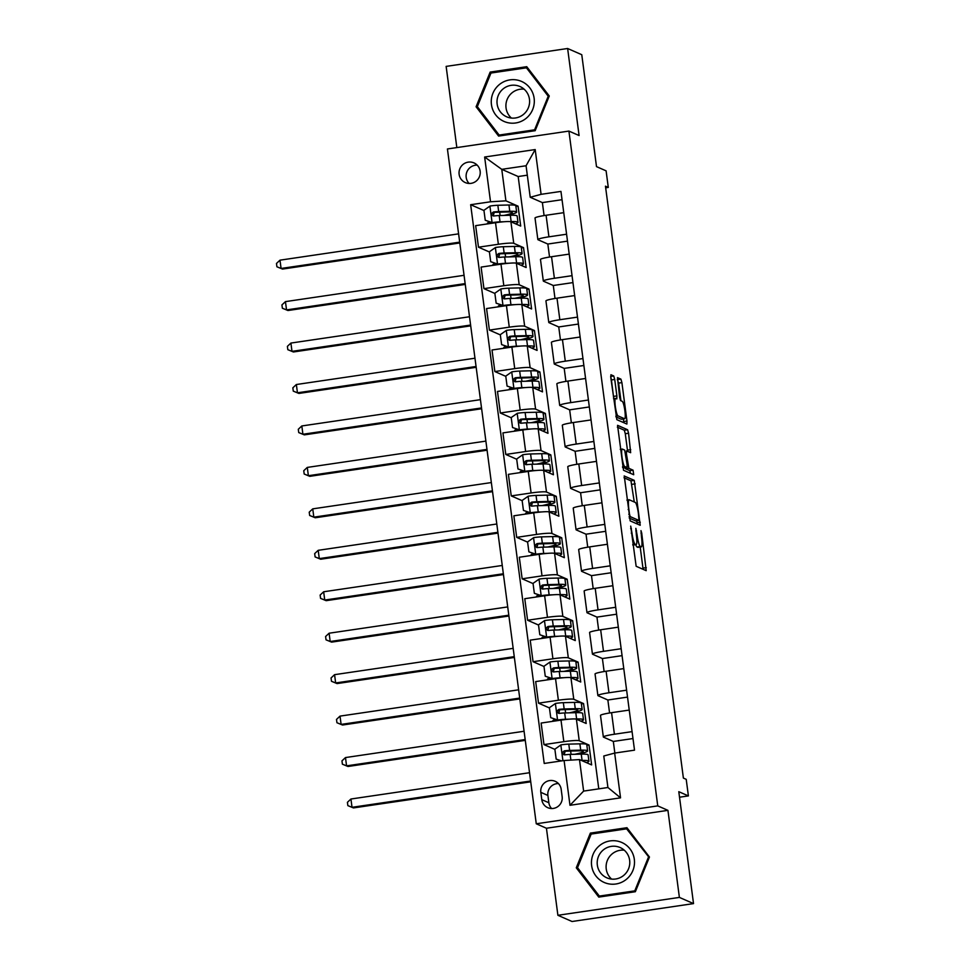 <?xml version="1.0" encoding="UTF-8"?>
<svg xmlns="http://www.w3.org/2000/svg" width="970" height="970" viewBox="0 0 970 970"><rect width="100%" height="100%" fill="white"/><g stroke="black" fill="none" stroke-linecap="round" stroke-linejoin="round"><path stroke-width="1.45" d="M630.706 526.104L636.15 566.286L646.19 570.675L641.716 533.076L640.988 530.626L641.522 537.21A10.549 1.649 81.6 0 1 641.291 546.874A10.549 1.649 81.6 0 1 641.121 546.85L640.285 546.486A10.549 1.649 81.6 0 1 637.144 535.282L635.871 528.359L636.369 534.943A10.549 1.649 81.6 0 1 636.126 544.606A10.549 1.649 81.6 0 1 635.956 544.582L635.132 544.218A10.549 1.649 81.6 0 1 631.979 533.027L630.706 526.104M459.125 174.297A10.755 10.573 -66.3 0 0 475.979 181.257A10.755 10.573 -66.3 0 0 473.954 162.899A10.755 10.573 -66.3 0 0 459.125 174.297M477.191 165.13A10.755 10.573 -66.3 0 0 469.14 183.463M614.725 379.464L613.731 375.972L610.93 374.735L610.809 377.742L616.847 419.658L626.887 424.048L626.96 421.029L621.903 382.616L620.921 379.124L617.49 377.633L619.575 397.082L620.558 400.586L622.243 401.325A8.827 1.382 81.6 0 1 624.813 410.249A8.827 1.382 81.6 0 1 624.668 418.761A8.827 1.382 81.6 0 1 624.534 418.737L617.951 415.851A8.827 1.382 81.6 0 1 615.38 406.915A8.827 1.382 81.6 0 1 615.526 398.415A8.827 1.382 81.6 0 1 615.659 398.428L616.811 398.925L616.884 395.905L614.725 379.464L611.439 379.949L610.712 376.809M679.388 897.408L667.93 810.35L546.437 828.247L557.895 915.292L679.388 897.408L693.526 903.603L678.794 791.69L688.397 795.909L686.214 779.334L683.389 778.086L605.462 186.179L608.287 187.416L606.104 170.841L596.501 166.622L581.77 54.708L567.632 48.5L446.139 66.396L456.834 147.585M667.93 810.35L657.757 805.888L568.917 131.083L579.09 135.545L567.632 48.5M624.256 475.967L630.173 520.878L640.212 525.279L634.247 480.344L624.159 475.979M617.356 427.164L624.304 430.219L625.286 433.723L628.572 433.238L630.658 452.687L626.499 450.892L626.426 453.911L628.851 468.316L633.07 470.171L633.701 474.73L623.516 470.268L617.55 425.345M617.599 425.345L627.59 429.734L628.572 433.238M693.526 903.603L572.033 921.5L557.895 915.292M562.151 796.649L561.181 789.35A10.415 10.233 -66.3 0 0 544.861 782.608A10.415 10.233 -66.3 0 0 540.823 792.344L541.793 799.644A10.415 10.233 -66.3 0 0 558.114 806.385A10.415 10.233 -66.3 0 0 562.151 796.649M657.757 805.888L536.264 823.785L447.425 148.968L568.917 131.083M614.653 753.084L620.545 797.849L569.984 805.294L564.091 760.529L579.478 759.583L583.625 791.096L607.923 787.507L603.776 756.006L614.653 753.084L634.513 750.162L560.951 191.405L541.09 194.327L530.214 197.262L526.067 165.761L501.769 169.338L505.916 200.838L518.077 206.173L515.907 206.489M483.957 210.538L470.656 204.706L544.218 763.451L564.091 760.529M470.656 204.706L490.529 201.784L484.636 157.019L535.197 149.562L541.09 194.327M546.437 828.247L536.264 823.785M605.68 187.804L608.287 187.416M679.521 797.219L688.397 795.909M579.478 759.583L591.639 764.918L589.02 745.033L586.85 745.348M527.316 175.182L518.174 176.528L598.781 788.852M518.174 176.528L501.769 169.338L484.636 157.019M489.413 251.994L478.489 247.192L475.652 225.646L495.524 222.724A13.447 1.297 -7.5 0 1 510.911 221.778L520.696 226.071L518.077 206.173M478.489 247.192L498.362 244.27A13.447 1.297 -7.5 0 1 513.748 243.325L523.533 247.629L521.363 247.944M494.87 293.449L483.945 288.648L481.108 267.089L500.981 264.167A13.447 1.297 -7.5 0 1 516.367 263.222L526.152 267.526L523.533 247.629M483.945 288.648L503.818 285.726A13.447 1.297 -7.5 0 1 519.205 284.78L528.989 289.072L526.819 289.387M500.326 334.892L489.401 330.103L486.564 308.545L506.437 305.623A13.447 1.297 -7.5 0 1 521.824 304.677L531.608 308.969L528.989 289.072M489.401 330.103L509.274 327.169A13.447 1.297 -7.5 0 1 524.661 326.235L534.446 330.527L532.275 330.843M505.782 376.348L494.858 371.546L492.02 350L511.893 347.066A13.447 1.297 -7.5 0 1 527.292 346.132L537.065 350.425L534.446 330.527M494.858 371.546L514.73 368.624A13.447 1.297 -7.5 0 1 530.129 367.678L539.902 371.971L537.744 372.298M511.251 417.791L500.326 413.002L497.489 391.443L517.349 388.521A13.447 1.297 -7.5 0 1 532.748 387.576L542.521 391.868L539.902 371.971M500.326 413.002L520.187 410.067A13.447 1.297 -7.5 0 1 535.586 409.134L545.358 413.426L543.2 413.741M516.707 459.246L505.782 454.445L502.945 432.899L522.806 429.965A13.447 1.297 -7.5 0 1 538.204 429.031L547.977 433.323L545.358 413.426M505.782 454.445L525.643 451.523A13.447 1.297 -7.5 0 1 541.042 450.577L550.814 454.869L548.656 455.197M522.163 500.69L511.238 495.9L508.401 474.342L528.262 471.42A13.447 1.297 -7.5 0 1 543.661 470.474L553.433 474.766L550.814 454.869M511.238 495.9L531.099 492.978A13.447 1.297 -7.5 0 1 546.498 492.032L556.271 496.325L554.112 496.64M527.619 542.145L516.695 537.356L513.857 515.797L533.718 512.875A13.447 1.297 -7.5 0 1 549.117 511.93L558.89 516.222L556.271 496.325M516.695 537.356L536.555 534.421A13.447 1.297 -7.5 0 1 551.954 533.488L561.727 537.78L559.569 538.095M533.076 583.6L522.151 578.799L519.314 557.241L539.174 554.319A13.447 1.297 -7.5 0 1 554.573 553.373L564.346 557.677L561.727 537.78M522.151 578.799L542.012 575.877A13.447 1.297 -7.5 0 1 557.41 574.931L567.195 579.223L565.025 579.551M538.532 625.044L527.607 620.254L524.77 598.696L544.631 595.774A13.447 1.297 -7.5 0 1 560.029 594.828L569.814 599.12L567.195 579.223M527.607 620.254L547.468 617.32A13.447 1.297 -7.5 0 1 562.867 616.386L572.652 620.679L570.481 620.994M543.988 666.499L533.063 661.698L530.226 640.151L550.087 637.217A13.447 1.297 -7.5 0 1 565.486 636.284L575.271 640.576L572.652 620.679M533.063 661.698L552.924 658.775A13.447 1.297 -7.5 0 1 568.323 657.83L578.108 662.122L575.938 662.449M549.444 707.942L538.52 703.153L535.683 681.595L555.543 678.673A13.447 1.297 -7.5 0 1 570.942 677.727L580.727 682.019L578.108 662.122M538.52 703.153L558.38 700.231A13.447 1.297 -7.5 0 1 573.779 699.285L583.564 703.577L581.394 703.893M554.901 749.398L543.976 744.596L541.139 723.05L561 720.116A13.447 1.297 -7.5 0 1 576.398 719.182L586.183 723.474L583.564 703.577M543.976 744.596L563.837 741.674A13.447 1.297 -7.5 0 1 579.236 740.728L589.02 745.033M614.847 753.059L613.319 741.444L603.534 737.151A13.447 1.297 -7.5 0 1 603.34 736.97A13.447 1.297 -7.5 0 1 614.41 734.229L632.076 731.622M609.572 712.986L607.863 700L598.078 695.708A13.447 1.297 -7.5 0 1 597.884 695.526A13.447 1.297 -7.5 0 1 608.954 692.774L626.62 690.179M604.116 671.531L602.406 658.545L592.621 654.253A13.447 1.297 -7.5 0 1 592.428 654.071A13.447 1.297 -7.5 0 1 603.498 651.331L621.164 648.724M598.66 630.088L596.95 617.102L587.165 612.81A13.447 1.297 -7.5 0 1 586.971 612.628A13.447 1.297 -7.5 0 1 598.041 609.875L615.707 607.268M593.191 588.632L591.482 575.646L581.709 571.354A13.447 1.297 -7.5 0 1 581.515 571.172A13.447 1.297 -7.5 0 1 592.585 568.432L610.251 565.825M587.735 547.189L586.025 534.191L576.253 529.899A13.447 1.297 -7.5 0 1 576.059 529.729A13.447 1.297 -7.5 0 1 587.117 526.977L604.795 524.37M582.279 505.734L580.569 492.748L570.796 488.456A13.447 1.297 -7.5 0 1 570.602 488.274A13.447 1.297 -7.5 0 1 581.66 485.521L599.339 482.927M576.823 464.278L575.113 451.292L565.34 447A13.447 1.297 -7.5 0 1 565.146 446.818A13.447 1.297 -7.5 0 1 576.204 444.078L593.882 441.471M571.366 422.835L569.657 409.849L559.884 405.557A13.447 1.297 -7.5 0 1 559.69 405.375A13.447 1.297 -7.5 0 1 570.748 402.623L588.426 400.028M565.91 381.38L564.2 368.394L554.416 364.102A13.447 1.297 -7.5 0 1 554.234 363.92A13.447 1.297 -7.5 0 1 565.292 361.179L582.97 358.573M560.454 339.936L558.744 326.951L548.959 322.646A13.447 1.297 -7.5 0 1 548.778 322.476A13.447 1.297 -7.5 0 1 559.836 319.724L577.502 317.117M554.998 298.481L553.288 285.495L543.503 281.203A13.447 1.297 -7.5 0 1 543.321 281.021A13.447 1.297 -7.5 0 1 554.379 278.281L572.045 275.674M549.541 257.026L547.832 244.04L538.047 239.748A13.447 1.297 -7.5 0 1 537.853 239.566A13.447 1.297 -7.5 0 1 548.923 236.825L566.589 234.219M544.085 215.583L542.375 202.597L530.214 197.262M632.986 738.546L613.319 741.444M603.34 736.97L600.503 715.423A13.447 1.297 -7.5 0 1 611.573 712.671L629.239 710.076M627.529 697.103L607.863 700M597.884 695.526L595.046 673.968A13.447 1.297 -7.5 0 1 606.117 671.228L623.783 668.621M622.073 655.647L602.406 658.545M592.428 654.071L589.59 632.525A13.447 1.297 -7.5 0 1 600.66 629.772L618.326 627.166M616.617 614.204L596.95 617.102M586.971 612.628L584.134 591.069A13.447 1.297 -7.5 0 1 595.204 588.317L612.87 585.722M611.161 572.749L591.482 575.646M581.515 571.172L578.678 549.614A13.447 1.297 -7.5 0 1 589.736 546.874L607.414 544.267M605.704 531.305L586.025 534.191M576.059 529.729L573.221 508.171A13.447 1.297 -7.5 0 1 584.279 505.418L601.958 502.824M600.248 489.85L580.569 492.748M570.602 488.274L567.765 466.715A13.447 1.297 -7.5 0 1 578.823 463.975L596.501 461.368M594.792 448.395L575.113 451.292M565.146 446.818L562.309 425.272A13.447 1.297 -7.5 0 1 573.367 422.52L591.045 419.925M589.336 406.951L569.657 409.849M559.69 405.375L556.853 383.817A13.447 1.297 -7.5 0 1 567.911 381.077L585.589 378.47M583.879 365.496L564.2 368.394M554.234 363.92L551.396 342.374A13.447 1.297 -7.5 0 1 562.454 339.621L580.133 337.014M578.423 324.053L558.744 326.951M548.778 322.476L545.94 300.918A13.447 1.297 -7.5 0 1 556.998 298.166L574.664 295.571M572.967 282.597L553.288 285.495M543.321 281.021L540.472 259.463A13.447 1.297 -7.5 0 1 551.542 256.723L569.208 254.116M567.511 241.142L547.832 244.04M537.853 239.566L535.016 218.02A13.447 1.297 -7.5 0 1 546.086 215.267L563.752 212.672M562.042 199.699L542.375 202.597M505.916 200.838L490.529 201.784M583.625 791.096L569.984 805.294M607.923 787.507L620.545 797.849M535.197 149.562L526.067 165.761M558.417 783.566A10.415 10.233 -66.3 0 0 547.892 795.448L548.862 802.748A10.415 10.233 -66.3 0 0 551.627 808.531M649.451 857.019L626.947 827.713L590.354 833.109L576.277 867.798L598.781 897.104L635.362 891.721L649.451 857.019M490.165 72.083L476.088 106.773L498.592 136.079L535.173 130.695L549.262 95.994L526.746 66.688L490.165 72.083L492.008 72.883M627.905 828.962L627.154 829.083M599.678 896.231L600.2 896.898M578.302 868.683L576.277 867.798M592.197 833.921L590.354 833.109M527.716 67.936L526.952 68.058M499.489 135.206L499.999 135.873M478.101 107.658L476.088 106.773M632.84 545.091L636.126 544.606M635.75 544.667A10.549 1.649 81.6 0 0 637.011 546.971L640.285 546.486M641.291 546.874L638.005 547.359A10.549 1.649 81.6 0 1 637.836 547.335L637.011 546.971M643.11 569.341L640.2 547.031M634.271 501.975L630.961 480.829L624.013 477.786M637.12 523.933L636.744 520.781M629.494 514.149L630.185 516.598L638.987 520.453L638.418 513.615A10.549 1.649 81.6 0 0 635.277 502.424L629.275 499.792A10.549 1.649 81.6 0 0 629.118 499.756A10.549 1.649 81.6 0 0 628.875 509.42L629.494 514.149L628.778 514.245M635.738 520.914L629.3 518.125M625.286 433.723L627.457 450.153L630.73 449.668M627.566 451.353L627.457 450.153M625.08 467.782L625.565 468.801L629.785 470.656L633.07 470.171M630.5 473.336L629.785 470.656M622.352 449.061A8.827 1.382 81.6 0 0 622.219 449.037A8.827 1.382 81.6 0 0 622.073 457.537A8.827 1.382 81.6 0 0 624.644 466.473L627.02 467.504L627.093 464.472L624.668 450.08L622.352 449.061M623.783 467.964L622.643 467.516M613.743 398.67L611.439 379.949M621.515 419.173A8.827 1.382 81.6 0 1 621.382 419.234A8.827 1.382 81.6 0 1 621.249 419.222L615.974 416.906M620.945 400.755L618.617 383.101L617.296 379.452M623.795 422.702L623.346 418.955M559.581 761.195L559.46 760.286M583.261 761.244A21.34 2.061 -7.5 0 1 584.607 761.777A21.34 2.061 -7.5 0 1 584.607 761.838M581.43 760.444L582.085 760.419A25.705 2.474 -7.5 0 1 588.935 761.207A25.705 2.474 -7.5 0 1 586.438 762.638M561.375 760.929L556.174 759.11L554.864 749.167L561 744.875A8.9 0.861 -7.5 0 1 568.784 744.123L579.902 743.844A25.705 2.474 -7.5 0 1 586.753 744.62L587.59 750.926A25.705 2.474 172.5 0 0 580.727 750.149L569.62 750.428A8.9 0.861 172.5 0 0 564.358 750.841C561.909 752.502 562.091 753.836 564.892 754.83A8.9 0.861 -7.5 0 1 570.142 754.405L581.248 754.126A25.705 2.474 -7.5 0 1 588.111 754.902L588.935 761.207M556.174 759.11L561.533 760.904M577.732 754.211A25.705 2.474 172.5 0 0 587.59 750.926M564.164 754.793L565.17 751.204L577.562 750.853A21.34 2.061 -7.5 0 1 583.249 751.495A21.34 2.061 -7.5 0 1 574.761 754.284M563.764 754.66L564.892 754.83M529.547 772.714L350.934 799.013L352.025 807.307L353.444 807.925L530.736 781.82M530.638 781.008L352.025 807.307L347.854 805.634L347.418 802.323L350.934 799.013M353.444 807.925L347.854 805.634M554.137 719.934L553.991 718.831M572.276 712.768A25.705 2.474 172.5 0 0 582.133 709.47L581.297 703.177A25.705 2.474 -7.5 0 0 574.446 702.389L563.327 702.68A8.9 0.861 -7.5 0 0 555.543 703.432L549.408 707.712L550.717 717.654L557.726 720.007A8.9 0.861 -7.5 0 1 565.51 719.255L569.317 719.158M557.726 720.007L562.066 719.97M577.805 719.801A21.34 2.061 -7.5 0 1 579.151 720.322A21.34 2.061 -7.5 0 1 579.151 720.383M575.525 719L576.629 718.976A25.705 2.474 -7.5 0 1 583.479 719.752A25.705 2.474 -7.5 0 1 580.981 721.195M558.465 720.334L550.717 717.654M582.133 709.47A25.705 2.474 172.5 0 0 575.271 708.694L564.164 708.973A8.9 0.861 172.5 0 0 558.902 709.397C556.453 711.058 556.634 712.38 559.435 713.374A8.9 0.861 -7.5 0 1 564.686 712.962L575.792 712.671A25.705 2.474 -7.5 0 1 582.655 713.459L583.479 719.752M555.846 719.449A12.27 1.176 172.5 0 0 552.912 720.625L552.997 721.304M558.708 713.338L559.714 709.749L572.106 709.397A21.34 2.061 -7.5 0 1 577.793 710.04A21.34 2.061 -7.5 0 1 569.305 712.841M558.308 713.217L559.435 713.374M524.079 731.259L345.478 757.57L346.569 765.863L347.987 766.482L525.279 740.365M525.17 739.552L346.569 765.863L342.398 764.19L341.961 760.868L345.478 757.57M347.987 766.482L342.398 764.19M548.68 678.479L548.535 677.387M566.819 671.313A25.705 2.474 172.5 0 0 576.677 668.027L575.841 661.722A25.705 2.474 -7.5 0 0 568.99 660.946L557.871 661.225A8.9 0.861 -7.5 0 0 550.087 661.976L543.952 666.257L545.261 676.211L552.269 678.563A8.9 0.861 -7.5 0 1 560.054 677.812L563.861 677.715M552.269 678.563L556.61 678.515M572.348 678.345A21.34 2.061 -7.5 0 1 573.694 678.879A21.34 2.061 -7.5 0 1 573.694 678.939M570.069 677.557L571.172 677.521A25.705 2.474 -7.5 0 1 578.023 678.309A25.705 2.474 -7.5 0 1 575.525 679.74M553.009 678.879L545.261 676.211M576.677 668.027A25.705 2.474 172.5 0 0 569.814 667.251L558.708 667.53A8.9 0.861 172.5 0 0 553.446 667.942C550.996 669.603 551.178 670.925 553.967 671.931A8.9 0.861 -7.5 0 1 559.229 671.507L570.336 671.228A25.705 2.474 -7.5 0 1 577.198 672.004L578.023 678.309M550.39 678.006A12.27 1.176 172.5 0 0 547.456 679.182L547.541 679.849M553.252 671.895L554.258 668.306L566.65 667.942A21.34 2.061 -7.5 0 1 572.336 668.597A21.34 2.061 -7.5 0 1 563.849 671.385M552.851 671.761L553.967 671.931M518.623 689.815L340.021 716.115L341.113 724.408L342.531 725.026L519.823 698.909M519.714 698.097L341.113 724.408L336.942 722.735L336.505 719.425L340.021 716.115M342.531 725.026L336.942 722.735M543.224 637.023L543.079 635.932M561.363 629.857A25.705 2.474 172.5 0 0 571.209 626.571L570.384 620.279A25.705 2.474 -7.5 0 0 563.534 619.49L552.415 619.781A8.9 0.861 -7.5 0 0 544.631 620.533L538.495 624.813L539.805 634.756L546.813 637.108A8.9 0.861 -7.5 0 1 554.597 636.356L558.405 636.259M546.813 637.108L551.154 637.072M566.892 636.902A21.34 2.061 -7.5 0 1 568.238 637.423A21.34 2.061 -7.5 0 1 568.238 637.484M564.613 636.102L565.716 636.077A25.705 2.474 -7.5 0 1 572.567 636.853A25.705 2.474 -7.5 0 1 570.069 638.296M547.553 637.435L539.805 634.756M571.209 626.571A25.705 2.474 172.5 0 0 564.358 625.795L553.252 626.074A8.9 0.861 172.5 0 0 547.989 626.499C545.54 628.148 545.722 629.481 548.511 630.476A8.9 0.861 -7.5 0 1 553.773 630.051L564.88 629.772A25.705 2.474 -7.5 0 1 571.742 630.548L572.567 636.853M544.934 636.55A12.27 1.176 172.5 0 0 541.987 637.726L542.084 638.405M547.795 630.439L548.802 626.85L561.193 626.499A21.34 2.061 -7.5 0 1 566.88 627.141A21.34 2.061 -7.5 0 1 558.393 629.942M547.395 630.306L548.511 630.476M513.166 648.36L334.565 674.671L335.656 682.953L337.063 683.583L514.367 657.466M514.258 656.654L335.656 682.953L331.485 681.292L331.049 677.969L334.565 674.671M337.063 683.583L331.485 681.292M537.768 595.58L537.622 594.477M555.907 588.414A25.705 2.474 172.5 0 0 565.752 585.128L564.928 578.823A25.705 2.474 -7.5 0 0 558.077 578.047L546.959 578.326A8.9 0.861 -7.5 0 0 539.174 579.078L533.039 583.358L534.349 593.313L541.357 595.653A8.9 0.861 -7.5 0 1 549.141 594.901L552.948 594.804M541.357 595.653L545.686 595.616M561.436 595.447A21.34 2.061 -7.5 0 1 562.782 595.968A21.34 2.061 -7.5 0 1 562.782 596.041M559.156 594.646L560.26 594.622A25.705 2.474 -7.5 0 1 567.111 595.398A25.705 2.474 -7.5 0 1 564.613 596.841M542.097 595.98L534.349 593.313M565.752 585.128A25.705 2.474 172.5 0 0 558.902 584.34L547.795 584.631A8.9 0.861 172.5 0 0 542.533 585.043C540.084 586.704 540.266 588.026 543.054 589.02A8.9 0.861 -7.5 0 1 548.317 588.608L559.423 588.329A25.705 2.474 -7.5 0 1 566.286 589.105L567.111 595.398M539.478 595.107A12.27 1.176 172.5 0 0 536.531 596.271L536.628 596.95M542.339 588.984L543.346 585.407L555.737 585.043A21.34 2.061 -7.5 0 1 561.424 585.698A21.34 2.061 -7.5 0 1 552.936 588.487M541.939 588.863L543.054 589.02M507.71 606.917L329.109 633.216L330.2 641.51L331.607 642.128L508.911 616.011M508.801 615.198L330.2 641.51L326.029 639.836L325.593 636.514L329.109 633.216M331.607 642.128L326.029 639.836M599.848 845.367A21.837 21.473 -66.3 0 0 595.907 875.958A21.837 21.473 -66.3 0 0 626.099 879.56A21.837 21.473 -66.3 0 0 630.039 848.956A21.837 21.473 -66.3 0 0 599.848 845.367M603.546 849.744A16.538 16.26 -66.3 0 0 606.844 877.826A16.538 16.26 -66.3 0 0 623.431 875.631A16.538 16.26 -66.3 0 0 620.133 847.55A16.538 16.26 -66.3 0 0 603.546 849.744M624.292 850.193A16.538 16.26 -66.3 0 0 611.597 879.087M648.421 857.237L634.78 890.86L599.327 896.074L577.526 867.677L591.166 834.067L626.62 828.841L649.221 857.589M635.58 891.2L634.78 890.86M600.951 896.789L599.327 896.074M628.414 829.629L626.62 828.841M534.13 98.285A21.837 21.473 -66.3 0 0 509.941 79.879A21.837 21.473 -66.3 0 0 491.438 104.578A21.837 21.473 -66.3 0 0 515.616 122.984A21.837 21.473 -66.3 0 0 534.13 98.285M529.462 99.279A16.538 16.26 -66.3 0 0 503.539 88.573A16.538 16.26 -66.3 0 0 506.655 116.8A16.538 16.26 -66.3 0 0 529.462 99.279M524.091 89.167A16.538 16.26 -66.3 0 0 511.408 118.061M499.138 135.048L477.337 106.651L490.978 73.041L526.431 67.815L548.232 96.212L534.591 129.822L499.138 135.048L500.762 135.764M528.226 68.603L526.431 67.815M549.032 96.563L548.232 96.212M535.379 130.174L534.591 129.822M532.312 554.125L532.166 553.033M550.451 546.959A25.705 2.474 172.5 0 0 560.296 543.673L559.472 537.368A25.705 2.474 -7.5 0 0 552.609 536.592L541.502 536.871A8.9 0.861 -7.5 0 0 533.718 537.622L527.583 541.915L528.892 551.857L535.901 554.209A8.9 0.861 -7.5 0 1 543.685 553.458L547.492 553.361M535.901 554.209L540.229 554.173M555.98 554.003A21.34 2.061 -7.5 0 1 557.326 554.525A21.34 2.061 -7.5 0 1 557.326 554.585M553.7 553.203L554.791 553.179A25.705 2.474 -7.5 0 1 561.654 553.955A25.705 2.474 -7.5 0 1 559.156 555.386M536.628 554.525L528.892 551.857M560.296 543.673A25.705 2.474 172.5 0 0 553.446 542.897L542.327 543.176A8.9 0.861 172.5 0 0 537.077 543.6C534.628 545.249 534.809 546.583 537.598 547.577A8.9 0.861 -7.5 0 1 542.861 547.153L553.967 546.874A25.705 2.474 -7.5 0 1 560.83 547.65L561.654 553.955M534.009 553.652A12.27 1.176 172.5 0 0 531.075 554.828L531.172 555.495M536.883 547.541L537.889 543.952L550.281 543.6A21.34 2.061 -7.5 0 1 555.968 544.243A21.34 2.061 -7.5 0 1 547.48 547.044M536.483 547.407L537.598 547.577M502.254 565.462L323.653 591.773L324.744 600.054L326.15 600.672L503.454 574.567M503.345 573.755L324.744 600.054L320.573 598.381L320.136 595.071L323.653 591.773M326.15 600.672L320.573 598.381M526.855 512.681L526.71 511.578M544.995 505.515A25.705 2.474 172.5 0 0 554.84 502.217L554.015 495.925A25.705 2.474 -7.5 0 0 547.153 495.149L536.046 495.428A8.9 0.861 -7.5 0 0 528.262 496.179L522.127 500.459L523.436 510.402L530.444 512.754A8.9 0.861 -7.5 0 1 538.229 512.002L542.036 511.905M530.444 512.754L534.773 512.718M550.524 512.548A21.34 2.061 -7.5 0 1 551.869 513.069A21.34 2.061 -7.5 0 1 551.869 513.13M548.244 511.748L549.335 511.724A25.705 2.474 -7.5 0 1 556.198 512.5A25.705 2.474 -7.5 0 1 553.7 513.942M531.172 513.082L523.436 510.402M554.84 502.217A25.705 2.474 172.5 0 0 547.989 501.441L536.871 501.72A8.9 0.861 172.5 0 0 531.621 502.145C529.171 503.806 529.341 505.127 532.142 506.122A8.9 0.861 -7.5 0 1 537.404 505.709L548.511 505.418A25.705 2.474 -7.5 0 1 555.361 506.207L556.198 512.5M528.553 512.196A12.27 1.176 172.5 0 0 525.619 513.372L525.716 514.051M531.427 506.085L532.433 502.496L544.825 502.145A21.34 2.061 -7.5 0 1 550.511 502.799A21.34 2.061 -7.5 0 1 542.024 505.588M531.026 505.964L532.142 506.122M496.798 524.006L318.196 550.317L319.288 558.611L320.694 559.229L497.998 533.112M497.889 532.3L319.288 558.611L315.117 556.938L314.68 553.615L318.196 550.317M320.694 559.229L315.117 556.938M521.399 471.226L521.254 470.135M539.538 464.06A25.705 2.474 172.5 0 0 549.384 460.774L548.559 454.469A25.705 2.474 -7.5 0 0 541.696 453.693L530.59 453.972A8.9 0.861 -7.5 0 0 522.806 454.724L516.67 459.004L517.98 468.959L524.988 471.311A8.9 0.861 -7.5 0 1 532.772 470.559L536.58 470.462M524.988 471.311L529.317 471.262M545.067 471.093A21.34 2.061 -7.5 0 1 546.413 471.626A21.34 2.061 -7.5 0 1 546.413 471.687M542.788 470.304L543.879 470.268A25.705 2.474 -7.5 0 1 550.742 471.056A25.705 2.474 -7.5 0 1 548.244 472.487M525.716 471.626L517.98 468.959M549.384 460.774A25.705 2.474 172.5 0 0 542.533 459.998L531.414 460.277A8.9 0.861 172.5 0 0 526.164 460.689C523.715 462.35 523.885 463.672 526.686 464.678A8.9 0.861 -7.5 0 1 531.948 464.254L543.054 463.975A25.705 2.474 -7.5 0 1 549.905 464.751L550.742 471.056M523.097 470.753A12.27 1.176 172.5 0 0 520.162 471.929L520.259 472.596M525.958 464.642L526.977 461.053L539.368 460.701A21.34 2.061 -7.5 0 1 545.055 461.344A21.34 2.061 -7.5 0 1 536.568 464.133M525.57 464.509L526.686 464.678M491.341 482.563L312.74 508.862L313.831 517.155L315.238 517.774L492.542 491.669M492.433 490.844L313.831 517.155L309.66 515.482L309.224 512.172L312.74 508.862M315.238 517.774L309.66 515.482M515.943 429.783L515.797 428.679M534.082 422.617A25.705 2.474 172.5 0 0 543.928 419.319L543.103 413.026A25.705 2.474 -7.5 0 0 536.24 412.238L525.134 412.529A8.9 0.861 -7.5 0 0 517.349 413.281L511.214 417.561L512.524 427.503L519.532 429.855A8.9 0.861 -7.5 0 1 527.316 429.104L531.124 429.007M519.532 429.855L523.861 429.819M539.611 429.649A21.34 2.061 -7.5 0 1 540.957 430.171A21.34 2.061 -7.5 0 1 540.945 430.231M537.332 428.849L538.423 428.825A25.705 2.474 -7.5 0 1 545.285 429.601A25.705 2.474 -7.5 0 1 542.788 431.044M520.259 430.183L512.524 427.503M543.928 419.319A25.705 2.474 172.5 0 0 537.077 418.543L525.958 418.822A8.9 0.861 172.5 0 0 520.708 419.246C518.259 420.895 518.429 422.229 521.229 423.223A8.9 0.861 -7.5 0 1 526.48 422.811L537.598 422.52A25.705 2.474 -7.5 0 1 544.449 423.308L545.285 429.601M517.64 429.298A12.27 1.176 172.5 0 0 514.706 430.474L514.791 431.153M520.502 423.187L521.52 419.598L533.912 419.246A21.34 2.061 -7.5 0 1 539.599 419.889A21.34 2.061 -7.5 0 1 531.111 422.69M520.114 423.065L521.229 423.223M485.885 441.107L307.284 467.419L308.375 475.712L309.782 476.331L487.086 450.213M486.976 449.401L308.375 475.712L304.192 474.039L303.755 470.717L307.284 467.419M309.782 476.331L304.192 474.039M510.487 388.327L510.341 387.236M528.626 381.161A25.705 2.474 172.5 0 0 538.471 377.876L537.647 371.571A25.705 2.474 -7.5 0 0 530.784 370.795L519.678 371.074A8.9 0.861 -7.5 0 0 511.893 371.825L505.758 376.105L507.067 386.06L514.076 388.4A8.9 0.861 -7.5 0 1 521.86 387.661L525.667 387.563M514.076 388.4L518.404 388.364M534.155 388.194A21.34 2.061 -7.5 0 1 535.501 388.728A21.34 2.061 -7.5 0 1 535.488 388.788M531.863 387.406L532.966 387.37A25.705 2.474 -7.5 0 1 539.829 388.158A25.705 2.474 -7.5 0 1 537.332 389.588M514.803 388.728L507.067 386.06M538.471 377.876A25.705 2.474 172.5 0 0 531.621 377.087L520.502 377.378A8.9 0.861 172.5 0 0 515.252 377.791C512.803 379.452 512.972 380.774 515.773 381.768A8.9 0.861 -7.5 0 1 521.023 381.355L532.142 381.077A25.705 2.474 -7.5 0 1 538.993 381.853L539.829 388.158M512.184 387.854A12.27 1.176 172.5 0 0 509.25 389.031L509.335 389.697M515.046 381.743L516.064 378.154L528.456 377.791A21.34 2.061 -7.5 0 1 534.143 378.445A21.34 2.061 -7.5 0 1 525.655 381.234M514.658 381.61L515.773 381.768M480.429 399.664L301.815 425.963L302.919 434.257L304.325 434.875L481.629 408.758M481.52 407.946L302.919 434.257L298.736 432.584L298.299 429.274L301.815 425.963M304.325 434.875L298.736 432.584M505.03 346.872L504.885 345.781M523.169 339.706A25.705 2.474 172.5 0 0 533.015 336.42L532.19 330.127A25.705 2.474 -7.5 0 0 525.328 329.339L514.221 329.63A8.9 0.861 -7.5 0 0 506.425 330.37L500.302 334.662L501.611 344.605L508.607 346.957A8.9 0.861 -7.5 0 1 516.404 346.205L520.211 346.108M508.607 346.957L512.948 346.921M528.698 346.751A21.34 2.061 -7.5 0 1 530.032 347.272A21.34 2.061 -7.5 0 1 530.032 347.333M526.407 345.95L527.51 345.926A25.705 2.474 -7.5 0 1 534.373 346.702A25.705 2.474 -7.5 0 1 531.875 348.145M509.347 347.284L501.611 344.605M533.015 336.42A25.705 2.474 172.5 0 0 526.164 335.644L515.046 335.923A8.9 0.861 172.5 0 0 509.796 336.347C507.346 337.996 507.516 339.33 510.317 340.325A8.9 0.861 -7.5 0 1 515.567 339.9L526.686 339.621A25.705 2.474 -7.5 0 1 533.536 340.397L534.373 346.702M506.728 346.399A12.27 1.176 172.5 0 0 503.794 347.575L503.879 348.254M509.589 340.288L510.608 336.699L522.988 336.347A21.34 2.061 -7.5 0 1 528.686 336.99A21.34 2.061 -7.5 0 1 520.199 339.791M509.201 340.155L510.317 340.325M474.973 358.209L296.359 384.52L297.45 392.801L298.869 393.432L476.173 367.315M476.064 366.502L297.45 392.801L293.279 391.128L292.843 387.818L296.359 384.52M298.869 393.432L293.279 391.128M499.562 305.429L499.429 304.325M517.713 298.263A25.705 2.474 172.5 0 0 527.559 294.977L526.734 288.672A25.705 2.474 -7.5 0 0 519.871 287.896L508.765 288.175A8.9 0.861 -7.5 0 0 500.969 288.927L494.845 293.207L496.155 303.161L503.151 305.501A8.9 0.861 -7.5 0 1 510.947 304.75L514.755 304.653M503.151 305.501L507.492 305.465M523.242 305.295A21.34 2.061 -7.5 0 1 524.576 305.817A21.34 2.061 -7.5 0 1 524.576 305.889M520.951 304.495L522.054 304.471A25.705 2.474 -7.5 0 1 528.917 305.247A25.705 2.474 -7.5 0 1 526.407 306.69M503.891 305.829L496.155 303.161M527.559 294.977A25.705 2.474 172.5 0 0 520.696 294.189L509.589 294.48A8.9 0.861 172.5 0 0 504.339 294.892C501.89 296.553 502.06 297.875 504.861 298.869A8.9 0.861 -7.5 0 1 510.111 298.457L521.229 298.166A25.705 2.474 -7.5 0 1 528.08 298.954L528.917 305.247M501.272 304.944A12.27 1.176 172.5 0 0 498.337 306.12L498.422 306.799M504.133 298.833L505.152 295.256L517.531 294.892A21.34 2.061 -7.5 0 1 523.23 295.547A21.34 2.061 -7.5 0 1 514.743 298.336M503.745 298.712L504.861 298.869M469.516 316.753L290.903 343.065L291.994 351.358L293.413 351.977L470.717 325.859M470.608 325.047L291.994 351.358L287.823 349.685L287.387 346.363L290.903 343.065M293.413 351.977L287.823 349.685M494.106 263.973L493.972 262.882M512.257 256.808A25.705 2.474 172.5 0 0 522.102 253.522L521.266 247.217A25.705 2.474 -7.5 0 0 514.415 246.441L503.309 246.719A8.9 0.861 -7.5 0 0 495.512 247.471L489.389 251.763L490.699 261.706L497.695 264.058A8.9 0.861 -7.5 0 1 505.491 263.306L509.298 263.209M497.695 264.058L502.036 264.022M517.786 263.84A21.34 2.061 -7.5 0 1 519.12 264.373A21.34 2.061 -7.5 0 1 519.12 264.434M515.494 263.052L516.598 263.028A25.705 2.474 -7.5 0 1 523.461 263.804A25.705 2.474 -7.5 0 1 520.951 265.234M498.434 264.373L490.699 261.706M522.102 253.522A25.705 2.474 172.5 0 0 515.24 252.746L504.133 253.024A8.9 0.861 172.5 0 0 498.883 253.449C496.434 255.098 496.604 256.432 499.404 257.426A8.9 0.861 -7.5 0 1 504.655 257.001L515.773 256.723A25.705 2.474 -7.5 0 1 522.624 257.499L523.461 263.804M495.815 263.5A12.27 1.176 172.5 0 0 492.881 264.677L492.966 265.344M498.677 257.389L499.695 253.8L512.075 253.449A21.34 2.061 -7.5 0 1 517.774 254.091A21.34 2.061 -7.5 0 1 509.286 256.892M498.289 257.256L499.404 257.426M464.06 275.31L285.447 301.621L286.538 309.903L287.957 310.521L465.26 284.416M465.151 283.604L286.538 309.903L282.367 308.23L281.93 304.919L285.447 301.621M287.957 310.521L282.367 308.23M488.65 222.53L488.516 221.427M506.801 215.364A25.705 2.474 172.5 0 0 516.646 212.066L515.81 205.773A25.705 2.474 -7.5 0 0 508.959 204.997L497.852 205.276A8.9 0.861 -7.5 0 0 490.056 206.028L483.933 210.308L485.242 220.251L492.239 222.603A8.9 0.861 -7.5 0 1 500.035 221.851L503.83 221.754M492.239 222.603L496.579 222.566M512.33 222.397A21.34 2.061 -7.5 0 1 513.663 222.918A21.34 2.061 -7.5 0 1 513.663 222.979M510.038 221.596L511.141 221.572A25.705 2.474 -7.5 0 1 517.992 222.348A25.705 2.474 -7.5 0 1 515.494 223.791M492.978 222.93L485.242 220.251M516.646 212.066A25.705 2.474 172.5 0 0 509.783 211.29L498.677 211.569A8.9 0.861 172.5 0 0 493.427 211.993C490.978 213.655 491.147 214.976 493.948 215.97A8.9 0.861 -7.5 0 1 499.198 215.558L510.317 215.267A25.705 2.474 -7.5 0 1 517.168 216.055L517.992 222.348M490.359 222.045A12.27 1.176 172.5 0 0 487.425 223.221L487.51 223.9M493.221 215.934L494.239 212.345L506.619 211.993A21.34 2.061 -7.5 0 1 512.318 212.636A21.34 2.061 -7.5 0 1 503.83 215.437M492.833 215.813L493.948 215.97M458.604 233.855L279.99 260.166L281.082 268.46L282.5 269.078L459.804 242.961M459.695 242.148L281.082 268.46L276.911 266.786L276.474 263.464L279.99 260.166M282.5 269.078L276.911 266.786M510.911 221.778L513.748 243.325M516.367 263.222L519.205 284.78M521.824 304.677L524.661 326.235M527.292 346.132L530.129 367.678M532.748 387.576L535.586 409.134M538.204 429.031L541.042 450.577M543.661 470.474L546.498 492.032M549.117 511.93L551.954 533.488M554.573 553.373L557.41 574.931M560.029 594.828L562.867 616.386M565.486 636.284L568.323 657.83M570.942 677.727L573.779 699.285M576.398 719.182L579.236 740.728M611.573 712.671L614.41 734.229M561 720.116L563.837 741.674M555.543 678.673L558.38 700.231M606.117 671.228L608.954 692.774M550.087 637.217L552.924 658.775M600.66 629.772L603.498 651.331M544.631 595.774L547.468 617.32M595.204 588.317L598.041 609.875M539.174 554.319L542.012 575.877M589.736 546.874L592.585 568.432M533.718 512.875L536.555 534.421M584.279 505.418L587.117 526.977M528.262 471.42L531.099 492.978M578.823 463.975L581.66 485.521M522.806 429.965L525.643 451.523M573.367 422.52L576.204 444.078M517.349 388.521L520.187 410.067M567.911 381.077L570.748 402.623M511.893 347.066L514.73 368.624M562.454 339.621L565.292 361.179M506.437 305.623L509.274 327.169M556.998 298.166L559.836 319.724M500.981 264.167L503.818 285.726M551.542 256.723L554.379 278.281M495.524 222.724L498.362 244.27M546.086 215.267L548.923 236.825M548.862 802.748L541.793 799.644M547.892 795.448L540.823 792.344M631.264 533.124L631.979 533.027M632.767 544.57L635.132 544.218M632.828 545.043L635.956 544.582M635.835 530.917L636.55 530.808M636.429 535.391L637.144 535.282M637.836 547.335L641.121 546.85M641 533.185L641.716 533.076M642.989 568.141L646.262 567.656M630.67 528.65L631.397 528.541M630.961 480.829L634.247 480.344M631.955 484.333L635.229 483.848M637.011 522.733L640.285 522.26M629.106 516.755L630.185 516.598M635.665 520.926L638.951 520.441M628.16 509.529L628.875 509.42M624.304 430.219L627.59 429.734M625.711 454.021L626.426 453.911M627.141 464.921L627.869 464.824M625.565 468.801L628.851 468.316M622.534 466.788L624.644 466.473M623.674 467.976L626.96 467.491M613.598 396.39L616.884 395.905M615.865 416.154L617.951 415.851M621.249 419.222L624.534 418.737M617.635 379.609L620.921 379.124M618.617 383.101L621.903 382.616M623.686 421.513L626.96 421.029M610.676 376.421L613.731 375.972M560.842 744.984L562.915 760.698M581.248 754.126L582.085 760.419M564.625 754.842L564.188 751.532M571.075 754.381L570.639 751.022M579.902 743.844L580.727 750.149M570.142 754.405L570.893 760.116M568.784 744.123L569.62 750.428M565.17 751.204L564.358 750.841M555.386 703.529L557.556 719.946M575.792 712.671L576.629 718.976M559.169 713.386L558.732 710.088M565.619 712.938L565.183 709.579M574.446 702.389L575.271 708.694M564.686 712.962L565.51 719.255M563.327 702.68L564.164 708.973M559.714 709.749L558.902 709.397M549.929 662.086L552.1 678.503M570.336 671.228L571.172 677.521M553.712 671.943L553.276 668.633M560.163 671.482L559.726 668.124M568.99 660.946L569.814 667.251M559.229 671.507L560.054 677.812M557.871 661.225L558.708 667.53M554.258 668.306L553.446 667.942M544.473 620.63L546.631 637.047M564.88 629.772L565.716 636.077M548.256 630.488L547.82 627.19M554.707 630.027L554.27 626.668M563.534 619.49L564.358 625.795M553.773 630.051L554.597 636.356M552.415 619.781L553.252 626.074M548.802 626.85L547.989 626.499M539.017 579.187L541.175 595.604M559.423 588.329L560.26 594.622M542.8 589.045L542.363 585.734M549.25 588.584L548.802 585.225M558.077 578.047L558.902 584.34M548.317 588.608L549.141 594.901M546.959 578.326L547.795 584.631M543.346 585.407L542.533 585.043M533.561 537.732L535.719 554.149M553.967 546.874L554.791 553.179M537.344 547.589L536.907 544.279M543.794 547.128L543.346 543.77M552.609 536.592L553.446 542.897M542.861 547.153L543.685 553.458M541.502 536.871L542.327 543.176M537.889 543.952L537.077 543.6M528.104 496.288L530.263 512.693M548.511 505.418L549.335 511.724M531.887 506.134L531.451 502.836M538.338 505.685L537.889 502.327M547.153 495.149L547.989 501.441M537.404 505.709L538.229 512.002M536.046 495.428L536.871 501.72M532.433 502.496L531.621 502.145M522.648 454.833L524.806 471.25M543.054 463.975L543.879 470.268M526.431 464.691L525.995 461.38M532.882 464.23L532.433 460.871M541.696 453.693L542.533 459.998M531.948 464.254L532.772 470.559M530.59 453.972L531.414 460.277M526.977 461.053L526.164 460.689M517.192 413.378L519.35 429.795M537.598 422.52L538.423 428.825M520.975 423.235L520.538 419.937M527.425 422.787L526.977 419.428M536.24 412.238L537.077 418.543M526.48 422.811L527.316 429.104M525.134 412.529L525.958 418.822M521.52 419.598L520.708 419.246M511.736 371.934L513.894 388.352M532.142 381.077L532.966 387.37M515.519 381.792L515.082 378.482M521.969 381.331L521.52 377.973M530.784 370.795L531.621 377.087M521.023 381.355L521.86 387.661M519.678 371.074L520.502 377.378M516.064 378.154L515.252 377.791M506.279 330.479L508.438 346.896M526.686 339.621L527.51 345.926M510.062 340.337L509.626 337.026M516.513 339.876L516.064 336.517M525.328 329.339L526.164 335.644M515.567 339.9L516.404 346.205M514.221 329.63L515.046 335.923M510.608 336.699L509.796 336.347M500.823 289.036L502.981 305.441M521.229 298.166L522.054 304.471M504.606 298.893L504.17 295.583M511.044 298.433L510.608 295.074M519.871 287.896L520.696 294.189M510.111 298.457L510.947 304.75M508.765 288.175L509.589 294.48M505.152 295.256L504.339 294.892M495.367 247.58L497.525 263.998M515.773 256.723L516.598 263.028M499.15 257.438L498.713 254.128M505.588 256.977L505.152 253.619M514.415 246.441L515.24 252.746M504.655 257.001L505.491 263.306M503.309 246.719L504.133 253.024M499.695 253.8L498.883 253.449M489.911 206.137L492.069 222.542M510.317 215.267L511.141 221.572M493.694 215.983L493.257 212.685M500.132 215.534L499.695 212.175M508.959 204.997L509.783 211.29M499.198 215.558L500.035 221.851M497.852 205.276L498.677 211.569M494.239 212.345L493.427 211.993M635.702 520.926L638.987 520.453M626.911 500.083L629.118 499.756M620.23 449.328L622.219 449.037M623.734 467.976L627.02 467.504M613.561 398.694L615.526 398.415M621.382 419.234L624.668 418.761"/></g></svg>
